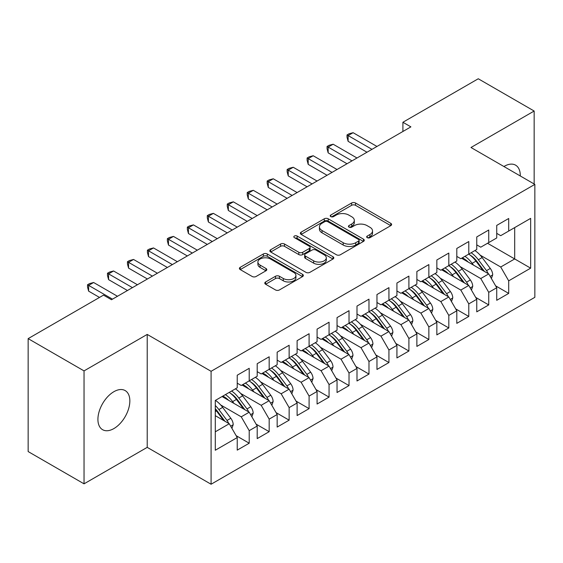 <?xml version="1.0" encoding="UTF-8"?>
<svg xmlns="http://www.w3.org/2000/svg" width="563" height="563" viewBox="0 0 563 563"><rect width="100%" height="100%" fill="white"/><g stroke="black" fill="none" stroke-linecap="round" stroke-linejoin="round"><path stroke-width="0.84" d="M367.238 237.656A1.942 1.119 0 0 0 369.982 237.656L390.799 225.636A2.773 1.598 0 0 0 391.609 224.503A2.773 1.598 0 0 0 390.799 223.37L355.527 203.011A2.773 1.598 0 0 0 351.615 203.011L330.798 215.031A1.942 1.119 0 0 0 330.228 215.826A1.942 1.119 0 0 0 330.798 216.614A1.942 1.119 0 0 0 333.535 216.614L336.231 215.059A8.867 5.116 0 0 1 348.771 215.059L351.713 216.755A8.867 5.116 0 0 1 354.31 220.372A8.867 5.116 0 0 1 351.713 223.997L349.018 225.552A1.942 1.119 0 0 0 348.448 226.34A1.942 1.119 0 0 0 349.018 227.135A1.942 1.119 0 0 0 351.755 227.135L354.451 225.58A8.867 5.116 0 0 1 366.992 225.58L369.933 227.276A8.867 5.116 0 0 1 372.53 230.893A8.867 5.116 0 0 1 369.933 234.518L367.238 236.073A1.942 1.119 0 0 0 366.668 236.861A1.942 1.119 0 0 0 367.238 237.656L367.238 236.073M113.881 428.577A22.583 13.04 120 0 0 128.631 408.675A22.583 13.04 120 0 0 125.169 390.581A22.583 13.04 120 0 0 113.881 391.7A22.583 13.04 120 0 0 99.13 411.602A22.583 13.04 120 0 0 102.593 429.696A22.583 13.04 120 0 0 113.881 428.577M520.275 175.966A22.583 13.04 120 0 0 515.602 165.17A22.583 13.04 120 0 0 504.307 166.289A22.583 13.04 120 0 0 503.913 166.521M265.602 281.972A2.773 1.598 0 0 0 264.786 283.098A2.773 1.598 0 0 0 265.602 284.231L275.497 289.945A2.773 1.598 0 0 0 279.41 289.945L302.535 276.595A2.773 1.598 0 0 0 303.344 275.462A2.773 1.598 0 0 0 302.535 274.336L267.263 253.969A2.773 1.598 0 0 0 263.35 253.969L240.225 267.319A2.773 1.598 0 0 0 239.416 268.452A2.773 1.598 0 0 0 240.225 269.578L252.182 276.482A2.773 1.598 0 0 0 256.095 276.482L265.989 270.768A2.773 1.598 0 0 0 266.806 269.642A2.773 1.598 0 0 0 265.989 268.509L260.064 265.089A7.41 4.279 0 0 1 257.896 262.062A7.41 4.279 0 0 1 262.471 258.107A7.41 4.279 0 0 1 270.55 259.036L293.766 272.436A7.41 4.279 0 0 1 295.934 275.462A7.41 4.279 0 0 1 291.36 279.417A7.41 4.279 0 0 1 283.28 278.488L279.41 276.257A2.773 1.598 0 0 0 275.497 276.257L265.602 281.972L265.602 284.231M84.042 370.897L84.042 483.835L147.217 447.36L147.217 334.422L84.042 370.897L28.15 338.63L103.501 295.125L111.488 299.734L410.891 126.872L402.911 122.262L402.911 131.482M147.217 334.422L211.09 371.298L534.85 184.382L534.85 297.32L211.09 484.236L211.09 371.298M534.153 183.974L534.153 111.031L470.978 147.499L534.85 184.382M534.153 111.031L478.261 78.764L402.911 122.262M336.428 254.765A2.773 1.598 0 0 0 340.348 254.765L363.466 241.414A2.773 1.598 0 0 0 364.275 240.281A2.773 1.598 0 0 0 363.466 239.155L328.201 218.789A2.773 1.598 0 0 0 324.281 218.789L301.163 232.139A2.773 1.598 0 0 0 300.346 233.272A2.773 1.598 0 0 0 301.163 234.405L336.428 254.765M295.174 238.072A1.942 1.119 0 0 1 297.144 238.346L297.144 236.045L333 256.742A2.773 1.598 0 0 1 333.81 257.875A2.773 1.598 0 0 1 333 259.008L309.882 272.351A2.773 1.598 0 0 1 305.962 272.351L270.697 251.992L270.697 249.733A2.773 1.598 0 0 0 269.881 250.859A2.773 1.598 0 0 0 270.697 251.992M270.697 249.733L280.585 244.018A2.773 1.598 0 0 1 284.505 244.018L298.812 252.273A2.773 1.598 0 0 0 302.725 252.273L309.291 248.487A2.773 1.598 0 0 0 310.1 247.354A2.773 1.598 0 0 0 309.291 246.221L294.4 237.628A1.942 1.119 0 0 1 293.83 236.833A1.942 1.119 0 0 1 295.033 235.798A1.942 1.119 0 0 1 297.144 236.045M487.544 243.265L514.688 258.945L514.688 227.593L530.656 218.374L508.699 231.055L508.699 218.493L496.728 225.404L496.728 237.966L488.74 242.576L488.74 230.014L476.762 236.932L476.762 249.493L468.782 254.103L468.782 241.541L456.804 248.452L456.804 261.014L448.817 265.623L448.817 253.061L436.846 259.979L436.846 272.541L428.858 277.151L428.858 264.589L416.88 271.5L416.88 284.062L408.9 288.671L408.9 276.109L396.922 283.027L396.922 295.589L388.934 300.199L388.934 287.637L376.964 294.548L376.964 307.109L368.976 311.719L368.976 299.157L356.998 306.075L356.998 318.637L349.018 323.246L349.018 310.685L337.04 317.602L337.04 330.157L329.059 334.767L329.059 322.212L317.082 329.123L317.082 341.685L309.094 346.294L309.094 333.732L297.116 340.65L297.116 353.212L289.136 357.822L289.136 345.26L277.158 352.171L277.158 364.733L269.177 369.342L269.177 356.78L257.2 363.698L257.2 376.26L249.212 380.87L249.212 368.308L237.234 375.218L237.234 387.78L215.284 400.455L215.284 450.245L237.234 437.564L229.254 423.735L215.284 415.67M530.656 218.374L530.656 268.164L508.699 280.838L500.718 267.01L480.155 255.138M495.63 285.849L508.699 293.4L508.699 280.838M508.699 293.4L496.728 300.311L496.728 287.749L488.74 292.359L480.76 278.53L460.196 266.658M475.665 297.377L488.74 304.921L488.74 292.359M488.74 304.921L476.762 311.839L476.762 299.277L468.782 303.886L460.794 290.058L440.231 278.185M455.706 308.897L468.782 316.448L468.782 303.886M468.782 316.448L456.804 323.359L456.804 310.797L448.817 315.407L440.836 301.578L420.272 289.706M435.748 320.424L448.817 327.969L448.817 315.407M448.817 327.969L436.846 334.886L436.846 322.325L428.858 326.934L420.878 313.105L400.314 301.233M415.783 331.945L428.858 339.496L428.858 326.934M428.858 339.496L416.88 346.407L416.88 333.852L408.9 338.462L400.912 324.633L380.349 312.761M395.824 343.472L408.9 351.023L408.9 338.462M408.9 351.023L396.922 357.934L396.922 345.372L388.934 349.982L380.954 336.153L360.39 324.281M375.866 354.993L388.934 362.544L388.934 349.982M388.934 362.544L376.964 369.462L376.964 356.9L368.976 361.509L360.996 347.681L340.432 335.808M355.9 366.52L368.976 374.071L368.976 361.509M368.976 374.071L356.998 380.982L356.998 368.42L349.018 373.03L341.03 359.201L320.467 347.329M335.942 378.047L349.018 385.592L349.018 373.03M349.018 385.592L337.04 392.51L337.04 379.948L329.059 384.557L321.072 370.728L300.508 358.856M315.984 389.568L329.059 397.119L329.059 384.557M329.059 397.119L317.082 404.03L317.082 391.468L309.094 396.078L301.114 382.249L280.55 370.377M296.018 401.095L309.094 408.639L309.094 396.078M309.094 408.639L297.116 415.557L297.116 402.995L289.136 407.605L281.148 393.776L260.585 381.904M276.06 412.616L289.136 420.167L289.136 407.605M289.136 420.167L277.158 427.078L277.158 414.516L269.177 419.125L261.19 405.297L240.626 393.424M256.102 424.143L269.177 431.687L269.177 419.125M269.177 431.687L257.2 438.605L257.2 426.043L249.212 430.653L241.231 416.824L220.668 404.952M236.136 435.663L249.212 443.215L249.212 430.653M249.212 443.215L237.234 450.126L237.234 437.564M237.234 383.171L241.231 385.479L249.212 380.87M215.284 431.807L229.254 423.735M257.2 371.65L261.19 373.952L269.177 369.342M241.231 416.824L249.212 412.215L222.068 396.542M257.2 426.043L249.212 412.215M277.158 360.123L281.148 362.431L289.136 357.822M261.19 405.297L269.177 400.687L242.027 385.015M277.158 414.516L269.177 400.687M297.116 348.603L301.114 350.904L309.094 346.294M281.148 393.776L289.136 389.167L261.985 373.494M297.116 402.995L289.136 389.167M317.082 337.075L321.072 339.376L329.059 334.767M301.114 382.249L309.094 377.639L281.95 361.967M317.082 391.468L309.094 377.639M337.04 325.548L341.03 327.856L349.018 323.246M321.072 370.728L329.059 366.119L301.909 350.446M337.04 379.948L329.059 366.119M356.998 314.027L360.996 316.329L368.976 311.719M341.03 359.201L349.018 354.591L321.867 338.919M356.998 368.42L349.018 354.591M376.964 302.5L380.954 304.808L388.934 300.199M360.996 347.681L368.976 343.071L341.832 327.392M376.964 356.9L368.976 343.071M396.922 290.98L400.912 293.281L408.9 288.671M380.954 336.153L388.934 331.544L361.791 315.871M396.922 345.372L388.934 331.544M416.88 279.452L420.878 281.76L428.858 277.151M400.912 324.633L408.9 320.016L381.749 304.344M416.88 333.852L408.9 320.016M436.846 267.932L440.836 270.233L448.817 265.623M420.878 313.105L428.858 308.496L401.715 292.823M436.846 322.325L428.858 308.496M456.804 256.404L460.794 258.713L468.782 254.103M440.836 301.578L448.817 296.968L421.673 281.296M456.804 310.797L448.817 296.968M476.762 244.884L480.76 247.185L488.74 242.576M460.794 290.058L468.782 285.448L441.631 269.776M476.762 299.277L468.782 285.448M496.728 233.356L500.718 235.665L508.699 231.055M480.76 278.53L488.74 273.921L461.597 258.248M496.728 287.749L488.74 273.921M28.15 338.63L28.15 451.568L84.042 483.835M147.217 447.36L211.09 484.236M500.718 267.01L514.688 258.945L530.656 268.164M368.012 237.931L369.933 236.819A8.867 5.116 0 0 0 372.53 233.202L372.53 230.893M354.31 220.372L354.31 222.681A8.867 5.116 0 0 1 351.713 226.298L349.792 227.41M390.757 225.657L355.527 205.319A2.773 1.598 0 0 0 351.615 205.319L331.572 216.889M363.431 241.436L328.201 221.097A2.773 1.598 0 0 0 324.281 221.097L301.198 234.426M358.568 241.077A1.942 1.119 0 0 0 359.138 240.281A1.942 1.119 0 0 0 358.568 239.493L327.61 221.618A1.942 1.119 0 0 0 324.865 221.618L322.029 223.258A8.867 5.116 0 0 0 319.432 226.882A8.867 5.116 0 0 0 322.029 230.499L343.184 242.716A8.867 5.116 0 0 0 355.725 242.716L358.568 241.077L358.568 243.378A1.942 1.119 0 0 0 359.138 242.59L359.138 240.281M319.432 226.882L319.432 229.183A8.867 5.116 0 0 0 322.029 232.808L322.029 230.499M358.568 243.378L355.725 245.025A8.867 5.116 0 0 1 343.184 245.025L322.029 232.808M270.733 252.013L280.585 246.32L280.585 244.018M310.1 247.354L310.1 249.662A2.773 1.598 0 0 1 309.291 250.788L302.725 254.582A2.773 1.598 0 0 1 298.812 254.582L284.505 246.32A2.773 1.598 0 0 0 280.585 246.32M297.144 238.346L332.965 259.029M313.654 260.845A7.41 4.279 0 0 0 321.726 261.774A7.41 4.279 0 0 0 326.301 257.819A7.41 4.279 0 0 0 324.133 254.793L315.956 250.071A2.773 1.598 0 0 0 312.036 250.071L305.47 253.857A2.773 1.598 0 0 0 304.66 254.99A2.773 1.598 0 0 0 305.47 256.123L313.654 260.845L313.654 263.146A7.41 4.279 0 0 0 321.726 264.075A7.41 4.279 0 0 0 326.301 260.12L326.301 257.819M304.66 254.99L304.66 257.298A2.773 1.598 0 0 0 305.47 258.424L305.47 256.123M313.654 263.146L305.47 258.424M295.934 275.462L295.934 277.77A7.41 4.279 0 0 1 291.36 281.725A7.41 4.279 0 0 1 283.28 280.796L279.41 278.558A2.773 1.598 0 0 0 275.497 278.558L265.637 284.252M257.896 262.062L257.896 264.364A7.41 4.279 0 0 0 260.064 267.39L260.064 265.089M265.954 270.789L260.064 267.39M302.493 276.616L267.263 256.278A2.773 1.598 0 0 0 263.35 256.278L240.267 269.6M491.408 278.537L492.695 274.821A7.481 4.321 -120 0 0 490.303 268.452L482.146 257.565A21.598 12.47 -120 0 0 474.926 250.556M473.525 265.138L472.167 263.329A21.598 12.47 -120 0 0 464.947 256.313M468.219 262.076A17.925 10.352 -120 0 0 462.307 257.84M488.163 273.59A7.481 4.321 -120 0 0 486.509 270.641L478.36 259.754A21.598 12.47 -120 0 0 471.132 252.745M470.049 255.067A17.925 10.352 60 0 1 476.931 261.436L484.419 271.429M468.74 254.124A21.598 12.47 60 0 1 475.96 261.141L483.103 270.669M366.977 152.228L348.117 141.334L347.019 137.245L347.019 134.944L349.018 133.79L353.107 132.692L376.964 146.464M353.107 132.692L348.117 135.577L348.117 141.334M371.974 149.343L347.019 134.944M471.442 290.065L472.73 286.349A7.481 4.321 -120 0 0 470.344 279.973L462.188 269.086A21.598 12.47 -120 0 0 454.96 262.076M453.567 276.665L452.209 274.85A21.598 12.47 -120 0 0 444.981 267.84M448.261 273.597A17.925 10.352 -120 0 0 442.342 269.36M468.205 285.11A7.481 4.321 -120 0 0 466.551 282.169L458.395 271.282A21.598 12.47 -120 0 0 451.174 264.265M450.09 266.588A17.925 10.352 60 0 1 456.973 272.964L464.454 282.95M448.774 265.652A21.598 12.47 60 0 1 456.002 272.661L463.138 282.19M451.484 301.585L452.772 297.869A7.481 4.321 -120 0 0 450.386 291.5L442.229 280.613A21.598 12.47 -120 0 0 435.002 273.604M433.609 288.186L432.25 286.377A21.598 12.47 -120 0 0 425.023 279.368M428.302 285.124A17.925 10.352 -120 0 0 422.384 280.888M448.239 296.638A7.481 4.321 -120 0 0 446.593 293.689L438.436 282.802A21.598 12.47 -120 0 0 431.209 275.793M430.125 278.115A17.925 10.352 60 0 1 437.015 284.484L444.496 294.477M428.816 277.172A21.598 12.47 60 0 1 436.043 284.188L443.18 293.717M347.019 163.749L328.159 152.862L327.061 148.773L327.061 146.464L329.059 145.31L333.148 144.219L356.998 157.992M333.148 144.219L328.159 147.098L328.159 152.862M352.009 160.87L327.061 146.464M327.061 175.276L308.2 164.382L307.102 160.293L307.102 157.992L309.094 156.838L313.19 155.74L337.04 169.512M313.19 155.74L308.2 158.625L308.2 164.382M332.05 172.398L307.102 157.992M431.525 313.112L432.813 309.397A7.481 4.321 -120 0 0 430.421 303.021L422.264 292.134A21.598 12.47 -120 0 0 415.044 285.124M413.643 299.713L412.285 297.897A21.598 12.47 -120 0 0 405.064 290.888M408.337 296.645A17.925 10.352 -120 0 0 402.425 292.415M428.281 308.165A7.481 4.321 -120 0 0 426.634 305.216L418.478 294.329A21.598 12.47 -120 0 0 411.25 287.313M410.167 289.635A17.925 10.352 60 0 1 417.049 296.011L424.537 305.998M408.858 288.699A21.598 12.47 60 0 1 416.078 295.709L423.221 305.237M411.56 324.633L412.848 320.917A7.481 4.321 -120 0 0 410.462 314.548L402.306 303.661A21.598 12.47 -120 0 0 395.085 296.652M393.685 311.233L392.327 309.425A21.598 12.47 -120 0 0 385.099 302.415M388.379 308.172A17.925 10.352 -120 0 0 382.46 303.936M408.323 319.685A7.481 4.321 -120 0 0 406.669 316.737L398.513 305.85A21.598 12.47 -120 0 0 391.292 298.84M390.208 301.163A17.925 10.352 60 0 1 397.091 307.532L404.572 317.525M388.892 300.22A21.598 12.47 60 0 1 396.12 307.236L403.256 316.765M307.102 186.796L288.235 175.909L287.137 171.821L287.137 169.512L289.136 168.358L293.224 167.267L317.082 181.04M293.224 167.267L288.235 170.146L288.235 175.909M312.092 183.918L287.137 169.512M287.137 198.324L268.277 187.437L267.179 183.341L267.179 181.04L269.177 179.886L273.266 178.788L297.116 192.56M273.266 178.788L268.277 181.673L268.277 187.437M292.127 195.445L267.179 181.04M391.602 336.16L392.89 332.444A7.481 4.321 -120 0 0 390.504 326.076L382.347 315.189A21.598 12.47 -120 0 0 375.12 308.172M373.726 322.761L372.368 320.945A21.598 12.47 -120 0 0 365.141 313.936M368.42 319.7A17.925 10.352 -120 0 0 362.502 315.463M388.357 331.213A7.481 4.321 -120 0 0 386.711 328.264L378.554 317.377A21.598 12.47 -120 0 0 371.327 310.361M370.243 312.683A17.925 10.352 60 0 1 377.133 319.059L384.613 329.045M368.934 311.747A21.598 12.47 60 0 1 376.161 318.757L383.297 328.285M267.179 209.851L248.318 198.957L247.22 194.868L247.22 192.56L249.212 191.406L253.308 190.315L277.158 204.088M253.308 190.315L248.318 193.193L248.318 198.957M272.168 206.966L247.22 192.56M371.643 347.681L372.931 343.965A7.481 4.321 -120 0 0 370.538 337.596L362.389 326.709A21.598 12.47 -120 0 0 355.162 319.7M353.761 334.281L352.403 332.473A21.598 12.47 -120 0 0 345.182 325.463M348.455 331.22A17.925 10.352 -120 0 0 342.543 326.983M368.399 342.733A7.481 4.321 -120 0 0 366.752 339.785L358.596 328.898A21.598 12.47 -120 0 0 351.368 321.888M350.285 324.211A17.925 10.352 60 0 1 357.167 330.58L364.655 340.573M348.976 323.275A21.598 12.47 60 0 1 356.196 330.284L363.339 339.813M247.22 221.372L228.353 210.485L227.255 206.389L227.255 204.088L229.254 202.933L233.342 201.835L257.2 215.608M233.342 201.835L228.353 204.721L228.353 210.485M252.21 218.493L227.255 204.088M351.685 359.208L352.966 355.492A7.481 4.321 -120 0 0 350.58 349.123L342.424 338.236A21.598 12.47 -120 0 0 335.203 331.22M333.803 345.809L332.444 343.993A21.598 12.47 -120 0 0 325.217 336.984M328.496 342.747A17.925 10.352 -120 0 0 322.578 338.511M348.441 354.261A7.481 4.321 -120 0 0 346.787 351.312L338.63 340.425A21.598 12.47 -120 0 0 331.41 333.416M330.326 335.731A17.925 10.352 60 0 1 337.209 342.107L344.69 352.093M329.01 334.795A21.598 12.47 60 0 1 336.238 341.804L343.374 351.333M227.255 232.899L208.394 222.005L207.297 217.916L207.297 215.608L209.295 214.461L213.384 213.363L237.234 227.135M213.384 213.363L208.394 216.241L208.394 222.005M232.245 230.014L207.297 215.608M331.72 370.728L333.007 367.013A7.481 4.321 -120 0 0 330.622 360.644L322.465 349.757A21.598 12.47 -120 0 0 315.238 342.747M313.844 357.336L312.486 355.52A21.598 12.47 -120 0 0 305.259 348.511M308.538 354.268A17.925 10.352 -120 0 0 302.62 350.031M328.475 365.781A7.481 4.321 -120 0 0 326.829 362.832L318.672 351.945A21.598 12.47 -120 0 0 311.445 344.936M310.361 347.258A17.925 10.352 60 0 1 317.25 353.627L324.731 363.621M309.052 346.322A21.598 12.47 60 0 1 316.279 353.332L323.415 362.861M207.297 244.419L188.436 233.532L187.338 229.437L187.338 227.135L189.33 225.981L193.426 224.89L217.276 238.656M193.426 224.89L188.436 227.769L188.436 233.532M212.286 241.541L187.338 227.135M311.761 382.256L313.049 378.54A7.481 4.321 -120 0 0 310.656 372.171L302.507 361.284A21.598 12.47 -120 0 0 295.279 354.268M293.879 368.856L292.521 367.041A21.598 12.47 -120 0 0 285.3 360.031M288.573 365.795A17.925 10.352 -120 0 0 282.661 361.559M308.517 377.309A7.481 4.321 -120 0 0 306.87 374.36L298.714 363.473A21.598 12.47 -120 0 0 291.486 356.463M290.402 358.779A17.925 10.352 60 0 1 297.285 365.155L304.773 375.141M289.093 357.843A21.598 12.47 60 0 1 296.314 364.852L303.457 374.381M187.338 255.947L168.471 245.053L167.373 240.964L167.373 238.656L169.372 237.509L173.46 236.411L197.317 250.183M173.46 236.411L168.471 239.289L168.471 245.053M192.328 253.061L167.373 238.656M291.803 393.783L293.084 390.06A7.481 4.321 -120 0 0 290.698 383.692L282.542 372.805A21.598 12.47 -120 0 0 275.321 365.795M273.921 380.384L272.562 378.568A21.598 12.47 -120 0 0 265.335 371.559M268.614 377.316A17.925 10.352 -120 0 0 262.696 373.079M288.559 388.829A7.481 4.321 -120 0 0 286.905 385.88L278.748 374.993A21.598 12.47 -120 0 0 271.528 367.984M270.444 370.306A17.925 10.352 60 0 1 277.327 376.682L284.808 386.668M269.128 369.37A21.598 12.47 60 0 1 276.356 376.38L283.492 385.908M167.373 267.467L148.512 256.58L147.415 252.484L147.415 250.183L149.413 249.029L153.502 247.938L177.352 261.704M153.502 247.938L148.512 250.816L148.512 256.58M172.362 264.589L147.415 250.183M271.838 405.304L273.125 401.588A7.481 4.321 -120 0 0 270.74 395.219L262.583 384.332A21.598 12.47 -120 0 0 255.356 377.323M253.962 391.904L252.604 390.096A21.598 12.47 -120 0 0 245.377 383.079M248.656 388.843A17.925 10.352 -120 0 0 242.737 384.606M268.593 400.356A7.481 4.321 -120 0 0 266.946 397.408L258.79 386.521A21.598 12.47 -120 0 0 251.562 379.511M250.479 381.827A17.925 10.352 60 0 1 257.368 388.203L264.849 398.189M249.17 380.891A21.598 12.47 60 0 1 256.397 387.9L263.533 397.429M147.415 278.995L128.554 268.101L127.456 264.012L127.456 261.704L129.448 260.556L133.544 259.459L157.394 273.231M133.544 259.459L128.554 262.344L128.554 268.101M152.404 276.109L127.456 261.704M251.879 416.831L253.167 413.108A7.481 4.321 -120 0 0 250.781 406.739L242.625 395.852A21.598 12.47 -120 0 0 235.397 388.843M233.997 403.432L232.639 401.616A21.598 12.47 -120 0 0 225.418 394.607M228.691 400.363A17.925 10.352 -120 0 0 222.779 396.127M248.635 411.877A7.481 4.321 -120 0 0 246.988 408.928L238.832 398.041A21.598 12.47 -120 0 0 231.604 391.032M230.52 393.354A17.925 10.352 60 0 1 237.403 399.73L244.891 409.716M229.211 392.418A21.598 12.47 60 0 1 236.432 399.427L243.575 408.956M127.456 290.515L108.589 279.628L107.491 275.539L107.491 273.231L109.489 272.077L113.578 270.986L137.435 284.758M113.578 270.986L108.589 273.864L108.589 279.628M132.446 287.637L107.491 273.231M231.921 428.352L233.202 424.636A7.481 4.321 -120 0 0 230.816 418.267L222.659 407.38A21.598 12.47 -120 0 0 215.439 400.37M228.677 423.404A7.481 4.321 -120 0 0 227.023 420.455L218.866 409.568A21.598 12.47 -120 0 0 215.284 405.494M215.284 408.689A17.925 10.352 60 0 1 217.445 411.25L224.926 421.237M215.284 409.449A21.598 12.47 60 0 1 216.474 410.948L223.61 420.484M99.51 297.433L88.63 291.148L87.532 287.06L87.532 284.758L89.531 283.604L93.62 282.506L117.477 296.279M93.62 282.506L88.63 285.392L88.63 291.148M112.48 299.157L87.532 284.758M369.933 236.819L369.933 234.518M349.018 227.135L349.018 225.552M351.713 226.298L351.713 223.997M330.798 216.614L330.798 215.031M351.615 205.319L351.615 203.011M355.527 205.319L355.527 203.011M390.799 225.636L390.799 223.37M301.163 234.405L301.163 232.139M324.281 221.097L324.281 218.789M328.201 221.097L328.201 218.789M363.466 241.414L363.466 239.155M343.184 245.025L343.184 242.716M355.725 245.025L355.725 242.716M284.505 246.32L284.505 244.018M298.812 254.582L298.812 252.273M302.725 254.582L302.725 252.273M309.291 250.788L309.291 248.487M333 259.008L333 256.742M275.497 278.558L275.497 276.257M279.41 278.558L279.41 276.257M283.28 280.796L283.28 278.488M265.989 270.768L265.989 268.509M240.225 269.578L240.225 267.319M263.35 256.278L263.35 253.969M267.263 256.278L267.263 253.969M302.535 276.595L302.535 274.336M490.169 276.398L492.646 274.969M478.36 259.754L482.146 257.565M472.167 263.329L475.96 261.141M486.509 270.641L490.303 268.452M470.211 287.918L472.681 286.49M458.395 271.282L462.188 269.086M452.209 274.85L456.002 272.661M466.551 282.169L470.344 279.973M450.245 299.446L452.722 298.017M438.436 282.802L442.229 280.613M432.25 286.377L436.043 284.188M446.593 293.689L450.386 291.5M430.287 310.966L432.764 309.537M418.478 294.329L422.264 292.134M412.285 297.897L416.078 295.709M426.634 305.216L430.421 303.021M410.328 322.493L412.799 321.065M398.513 305.85L402.306 303.661M392.327 309.425L396.12 307.236M406.669 316.737L410.462 314.548M390.363 334.014L392.84 332.585M378.554 317.377L382.347 315.189M372.368 320.945L376.161 318.757M386.711 328.264L390.504 326.076M370.405 345.541L372.882 344.113M358.596 328.898L362.389 326.709M352.403 332.473L356.196 330.284M366.752 339.785L370.538 337.596M350.446 357.062L352.917 355.633M338.63 340.425L342.424 338.236M332.444 343.993L336.238 341.804M346.787 351.312L350.58 349.123M330.481 368.589L332.958 367.16M318.672 351.945L322.465 349.757M312.486 355.52L316.279 353.332M326.829 362.832L330.622 360.644M310.523 380.109L313 378.681M298.714 363.473L302.507 361.284M292.521 367.041L296.314 364.852M306.87 374.36L310.656 372.171M290.564 391.637L293.034 390.208M278.748 374.993L282.542 372.805M272.562 378.568L276.356 376.38M286.905 385.88L290.698 383.692M270.599 403.164L273.076 401.729M258.79 386.521L262.583 384.332M252.604 390.096L256.397 387.9M266.946 397.408L270.74 395.219M250.641 414.685L253.118 413.256M238.832 398.041L242.625 395.852M232.639 401.616L236.432 399.427M246.988 408.928L250.781 406.739M230.682 426.212L233.152 424.784M218.866 409.568L222.659 407.38M215.284 411.637L216.474 410.948M227.023 420.455L230.816 418.267"/></g></svg>
